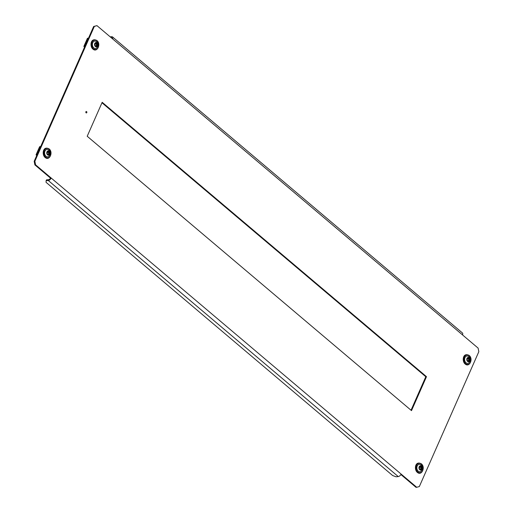 <?xml version="1.0" encoding="UTF-8"?>
<svg xmlns="http://www.w3.org/2000/svg" width="513" height="513" viewBox="0 0 513 513"><rect width="100%" height="100%" fill="white"/><g stroke="black" fill="none" stroke-linecap="round" stroke-linejoin="round"><path stroke-width="0.77" d="M86.069 112.815A0.718 0.532 -95.5 0 1 86.601 111.61A0.718 0.532 -95.5 0 1 86.069 112.815M87.204 136.266L411.509 410.631L426.489 376.67L102.183 102.299L87.204 136.266M419.352 486.529L478.828 351.687L478.11 348.103L96.97 25.65L94.341 26.407L34.865 161.249L35.583 164.833L416.723 487.286L419.352 486.529M101.972 102.78L425.796 376.734L411.028 410.22M400.89 474.538L416.03 487.35L416.723 487.286M35.583 164.833L34.89 164.897L50.492 178.101L51.185 178.03A2.764 1.481 -49.8 0 1 48.312 180.525L398.248 476.577L396.049 476.789L392.637 475.538L46.048 182.314L46.112 180.736L48.312 180.525M34.89 164.897L34.172 161.313L34.865 161.249M94.341 26.407L93.648 26.471L34.172 161.313M93.648 26.471L96.97 25.65M112.033 38.392A1.731 0.93 -49.8 0 0 111.834 37.706A1.731 0.93 -49.8 0 0 111.353 37.584L112.039 38.161M112.571 38.847A2.764 1.481 -49.8 0 0 112.507 36.917A2.764 1.481 -49.8 0 0 111.738 36.718L110.224 36.865M112.507 36.917L462.444 332.969A2.764 1.481 130.2 0 1 462.508 334.899M401.121 474.083A2.764 1.481 130.2 0 1 398.248 476.577M46.112 180.736L46.491 179.864L48.697 179.653A1.731 0.93 -49.8 0 0 50.492 178.101M425.796 376.734L426.489 376.67M84.857 46.394L84.292 46.503L84.632 46.901L84.555 46.427M84.978 46.119L84.132 46.202A0.866 0.353 -156.2 0 0 83.895 46.324A0.866 0.353 -156.2 0 0 84.106 46.728L84.549 47.1M83.895 46.324L87.409 38.353A0.866 0.353 23.8 0 1 87.646 38.231L88.492 38.148M37.058 154.779L36.487 154.881L36.833 155.285L36.756 154.804M37.18 154.503L36.327 154.586A0.866 0.353 -156.2 0 0 36.096 154.708A0.866 0.353 -156.2 0 0 36.308 155.112L36.744 155.484M36.096 154.708L39.61 146.737A0.866 0.353 23.8 0 1 39.841 146.615L40.694 146.532M95.315 43.964L94.828 44.798L95.347 46.029L96.784 46.388L97.534 44.9L96.944 43.31L95.508 42.951L95.315 43.964M96.027 46.234L96.63 44.83L96.014 43.4M96.944 42.861A2.161 1.597 -95.5 0 1 97.541 45.849A2.161 1.597 -95.5 0 1 95.347 46.478A2.161 1.597 -95.5 0 1 94.751 43.49A2.161 1.597 -95.5 0 1 96.944 42.861M95.893 41.252L96.707 41.765C98.605 43.945 98.554 46.048 96.547 48.075A3.719 2.751 -95.5 0 1 93.789 47.869A3.719 2.751 -95.5 0 1 92.609 43.143A3.719 2.751 -95.5 0 1 95.893 41.252A3.719 2.751 -95.5 0 1 96.527 41.656M47.51 152.348L47.029 153.175L47.542 154.407L48.985 154.766L49.729 153.278L49.139 151.688L47.703 151.329L47.51 152.348M48.222 154.612L48.825 153.207L48.216 151.777M49.139 151.239A2.161 1.597 -95.5 0 1 49.735 154.227A2.161 1.597 -95.5 0 1 47.549 154.855A2.161 1.597 -95.5 0 1 46.952 151.867A2.161 1.597 -95.5 0 1 49.139 151.239M48.087 149.629L48.908 150.142C50.806 152.323 50.755 154.426 48.748 156.452A3.719 2.751 -95.5 0 1 45.99 156.253A3.719 2.751 -95.5 0 1 44.811 151.521A3.719 2.751 -95.5 0 1 48.087 149.629A3.719 2.751 -95.5 0 1 48.729 150.033M419.737 467.253L419.256 468.087L419.769 469.318L421.211 469.677L421.955 468.189L421.365 466.599L419.929 466.24L419.737 467.253M420.448 469.523L421.051 468.119L420.442 466.689M421.365 466.15A2.161 1.597 -95.5 0 1 421.962 469.139A2.161 1.597 -95.5 0 1 419.775 469.767A2.161 1.597 -95.5 0 1 419.179 466.779A2.161 1.597 -95.5 0 1 421.365 466.15M420.314 464.541L421.135 465.054C423.033 467.234 422.981 469.337 420.974 471.364A3.719 2.751 -95.5 0 1 418.217 471.158A3.719 2.751 -95.5 0 1 417.037 466.432A3.719 2.751 -95.5 0 1 420.314 464.541A3.719 2.751 -95.5 0 1 420.955 464.945M467.542 358.876L467.054 359.703L467.574 360.934L469.01 361.299L469.761 359.805L469.171 358.221L467.734 357.856L467.542 358.876M468.254 361.146L468.856 359.735L468.241 358.311M469.171 357.773A2.161 1.597 -95.5 0 1 469.767 360.754A2.161 1.597 -95.5 0 1 467.574 361.383A2.161 1.597 -95.5 0 1 466.977 358.401A2.161 1.597 -95.5 0 1 469.171 357.773M468.119 356.157L468.933 356.676C470.831 358.856 470.78 360.96 468.773 362.98A3.719 2.751 -95.5 0 1 466.016 362.781A3.719 2.751 -95.5 0 1 464.836 358.048A3.719 2.751 -95.5 0 1 468.119 356.157A3.719 2.751 -95.5 0 1 468.754 356.567M84.132 46.202L87.646 38.231M36.327 154.586L39.841 146.615M96.476 46.189L96.951 46.144M96.534 44.631L97.457 44.541M96.912 40.79A4.758 3.52 -95.5 0 1 98.227 47.356A4.758 3.52 -95.5 0 1 93.404 48.735A4.758 3.52 -95.5 0 1 92.096 42.169A4.758 3.52 -95.5 0 1 96.912 40.79M95.341 43.464L96.944 43.31M96.021 44.047L96.944 43.958M96.117 44.278L97.04 44.189M96.534 45.08L97.464 44.99M96.117 45.368L97.047 45.279M96.021 45.586L96.951 45.497M95.341 43.413L96.046 43.342M95.341 43.445L96.091 43.374M48.677 154.573L49.152 154.522M48.729 153.009L49.658 152.919M49.113 149.168A4.758 3.52 -95.5 0 1 50.421 155.734A4.758 3.52 -95.5 0 1 45.606 157.119A4.758 3.52 -95.5 0 1 44.291 150.553A4.758 3.52 -95.5 0 1 49.113 149.168M48.369 151.765L49.139 151.688M48.216 152.425L49.145 152.335M48.312 152.656L49.242 152.566M48.735 153.458L49.658 153.368M48.318 153.753L49.242 153.663M48.222 153.964L49.145 153.881M47.536 151.79L48.241 151.726M47.536 151.822L48.286 151.752M420.904 469.478L421.378 469.433M420.961 467.92L421.885 467.83M421.34 464.079A4.758 3.52 -95.5 0 1 422.648 470.645A4.758 3.52 -95.5 0 1 417.832 472.024A4.758 3.52 -95.5 0 1 416.518 465.458A4.758 3.52 -95.5 0 1 421.34 464.079M419.762 466.753L421.365 466.599M420.442 467.337L421.372 467.247M420.538 467.567L421.468 467.478M420.961 468.369L421.885 468.279M420.545 468.658L421.468 468.568M420.448 468.876L421.372 468.786M419.762 466.702L420.468 466.631M419.762 466.734L420.513 466.663M468.702 361.101L469.177 361.056M468.76 359.542L469.684 359.453M469.139 355.695A4.758 3.52 -95.5 0 1 470.453 362.268A4.758 3.52 -95.5 0 1 465.631 363.646A4.758 3.52 -95.5 0 1 464.323 357.08A4.758 3.52 -95.5 0 1 469.139 355.695M468.318 358.279L469.171 358.221M468.247 358.953L469.171 358.863M468.343 359.183L469.267 359.094M468.76 359.985L469.69 359.895M468.343 360.28L469.273 360.19M468.247 360.498L469.177 360.408M467.574 360.96L468.279 360.889M467.567 358.318L468.273 358.254M92.898 49.062C97.194 52.986 101.343 43.881 96.906 40.514C90.493 37.103 89.563 46.548 92.898 49.062M45.093 157.44C49.395 161.364 53.544 152.258 49.101 148.898C42.694 145.48 41.758 154.926 45.093 157.44M47.536 151.842L48.363 151.765M417.319 472.351C421.622 476.276 425.771 467.17 421.327 463.803C414.921 460.392 413.985 469.837 417.319 472.351M465.124 363.967C469.421 367.892 473.57 358.792 469.132 355.426C462.72 352.014 461.79 361.46 465.124 363.967M467.574 360.934L468.35 360.863"/></g></svg>
